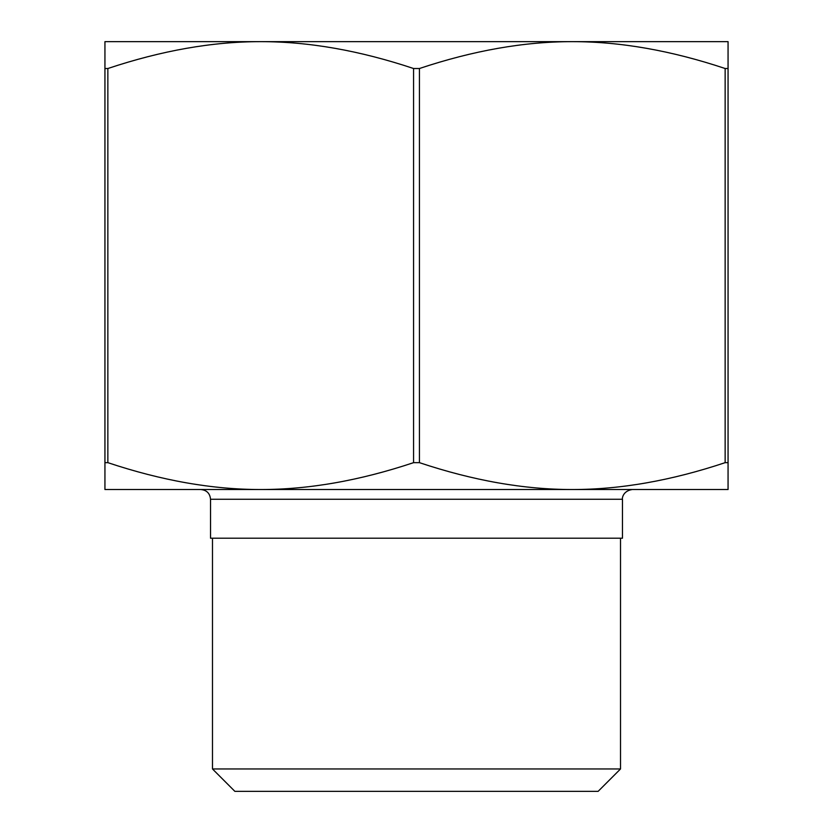 <?xml version="1.0" encoding="UTF-8"?>
<svg xmlns="http://www.w3.org/2000/svg" width="833" height="833" viewBox="0 0 833 833"><rect width="100%" height="100%" fill="white"/><g stroke="black" fill="none" stroke-linecap="round" stroke-linejoin="round"><path stroke-width="1.25" d="M104.937 462.659L107.853 462.659C161.696 480.62 212.644 489.575 260.719 489.523C308.793 489.575 359.741 480.62 413.574 462.659L419.426 462.659C473.259 480.62 524.207 489.575 572.281 489.523L200.795 489.523C206.709 490.096 209.947 493.344 210.53 499.259L210.53 538.201L622.47 538.201L622.47 499.259C622.053 499.3 622.293 491.064 632.205 489.523L572.281 489.523C620.356 489.575 671.304 480.62 725.147 462.659L728.063 462.659L728.063 68.514L725.147 68.514C671.304 50.553 620.356 41.598 572.281 41.65C524.207 41.598 473.259 50.553 419.426 68.514L413.574 68.514C359.741 50.553 308.793 41.598 260.719 41.65C212.644 41.598 161.696 50.553 107.853 68.514L104.937 68.514L104.937 489.523L260.719 489.523M104.937 68.514L104.937 41.65L728.063 41.65L728.063 68.514M728.063 462.659L728.063 489.523L572.281 489.523M234.864 791.35L598.136 791.35L620.523 768.953L212.477 768.953L234.864 791.35M159.29 41.65L260.719 41.65M572.281 41.65L673.71 41.65M212.477 538.201L212.477 768.953M107.853 462.659L107.853 68.514M413.574 68.514L413.574 462.659M419.426 462.659L419.426 68.514M725.147 68.514L725.147 462.659M210.53 499.259L622.47 499.259M620.523 538.201L620.523 768.953"/></g></svg>
